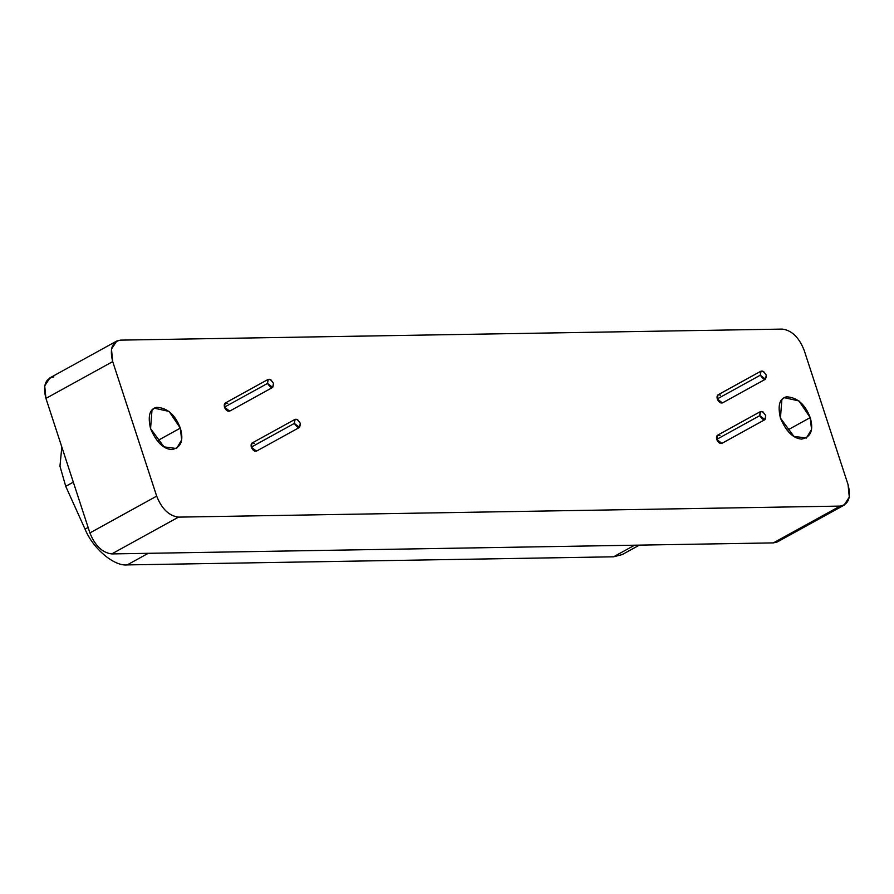 <?xml version="1.0" encoding="UTF-8"?>
<svg xmlns="http://www.w3.org/2000/svg" width="894" height="894" viewBox="0 0 894 894"><rect width="100%" height="100%" fill="white"/><g stroke="black" fill="none" stroke-linecap="round" stroke-linejoin="round"><path stroke-width="1.34" d="M628.65 548.48L613.552 556.806L634.606 545.206L613.552 556.806L127.194 564.907C114.019 566.416 92.842 548.435 85.053 529.147L65.731 486.325L59.954 466.154L61.831 447L59.954 466.154L65.731 486.325L73.319 482.145L65.731 486.325L85.053 529.147L88.126 527.449L85.053 529.147C92.842 548.435 114.019 566.416 127.194 564.907L148.236 553.308L127.194 564.907L613.552 556.806L622.179 554.593L639.366 545.128M150.561 428.606L164.015 446.877L176.554 448.531L181.672 439.915L180.32 428.114L157.288 440.809L180.32 428.114L169.078 411.419L154.327 408.189L151.991 410.089L150.561 428.606M780.44 418.101L793.894 436.373L806.433 438.026L811.551 429.411L810.199 417.61L787.167 430.305L810.199 417.61L798.957 400.925L784.206 397.685L781.87 399.584L780.44 418.101M759.755 415.643C763.554 421.096 765.543 421.063 765.711 415.554C761.956 410.1 759.978 410.134 759.755 415.643L760.515 411.564L763.018 411.899L765.711 415.554L764.962 419.632L759.755 415.643L716.686 439.39L759.755 415.643M760.515 411.564L717.435 435.3L716.686 439.39L721.883 443.368L764.962 419.632M294.338 423.41C298.138 428.852 300.127 428.818 300.295 423.309C296.54 417.867 294.562 417.9 294.338 423.41L295.098 419.32L297.601 419.655L300.295 423.309L299.546 427.388L294.338 423.41L251.27 447.145L294.338 423.41M295.098 419.32L252.019 443.066L251.27 447.145L256.466 451.135L299.546 427.388M760.302 375.201C764.102 380.643 766.08 380.62 766.247 375.111C762.504 369.658 760.515 369.691 760.302 375.201L761.051 371.122L763.565 371.446L766.259 375.1L765.499 379.19L760.302 375.201L717.234 398.936L760.302 375.201M761.051 371.122L717.983 394.857L717.234 398.936L722.43 402.926L765.499 379.19M267.507 383.425C271.307 388.868 273.285 388.834 273.463 383.325C269.709 377.871 267.719 377.905 267.507 383.425L268.256 379.335L270.77 379.671L273.463 383.325L272.704 387.404L267.507 383.425L224.439 407.161L267.507 383.425M268.256 379.335L225.187 403.071L224.439 407.161L229.635 411.139L272.704 387.404M49.963 377.849L44.7 385.895L45.94 398.4L112.711 361.612L111.459 349.107L116.734 341.05L120.645 340.122L782.261 329.093C791.682 330.288 798.957 337.284 804.086 350.079C798.957 337.284 791.682 330.288 782.261 329.093L120.645 340.122C112.108 341.62 109.47 348.783 112.711 361.612L156.673 496.136C161.814 508.932 169.089 515.927 178.498 517.123L840.114 506.093C848.652 504.596 851.3 497.433 848.06 484.604L804.086 350.079L848.06 484.604L849.3 497.109L844.037 505.166L840.114 506.093L773.355 542.893L777.266 541.954M230.104 410.759C228.026 411.922 226.137 410.726 224.439 407.161C223.802 403.574 224.897 402.322 227.702 403.406M722.9 402.546C720.821 403.708 718.932 402.501 717.234 398.936C716.597 395.36 717.692 394.109 720.486 395.193M256.936 450.755C254.868 451.917 252.98 450.71 251.27 447.145C250.644 443.558 251.728 442.306 254.533 443.39M722.352 442.988C720.285 444.15 718.396 442.955 716.686 439.39C716.06 435.803 717.144 434.551 719.949 435.635M810.199 417.61C813.786 429.98 810.947 437.144 801.683 439.088C793.235 438.518 786.161 431.523 780.44 418.101C777.512 405.44 779.534 398.344 786.508 396.824C797.213 397.338 805.114 404.256 810.199 417.61M180.32 428.114C183.907 440.485 181.069 447.648 171.804 449.593C163.356 449.023 156.282 442.027 150.561 428.606C147.633 415.945 149.656 408.849 156.629 407.329C167.334 407.832 175.235 414.76 180.32 428.114M780.663 538.858L840.114 506.093L178.498 517.123L111.739 553.922L773.355 542.893L111.739 553.922L178.498 517.123C169.089 515.927 161.814 508.932 156.673 496.136L89.914 532.925C95.043 545.72 102.318 552.716 111.739 553.922C102.318 552.716 95.043 545.72 89.914 532.925L156.673 496.136L112.711 361.612L45.94 398.4L89.914 532.925L45.94 398.4C42.7 385.571 45.348 378.408 53.886 376.91M116.466 341.184L49.706 377.983M844.294 505.032L777.534 541.82"/></g></svg>
